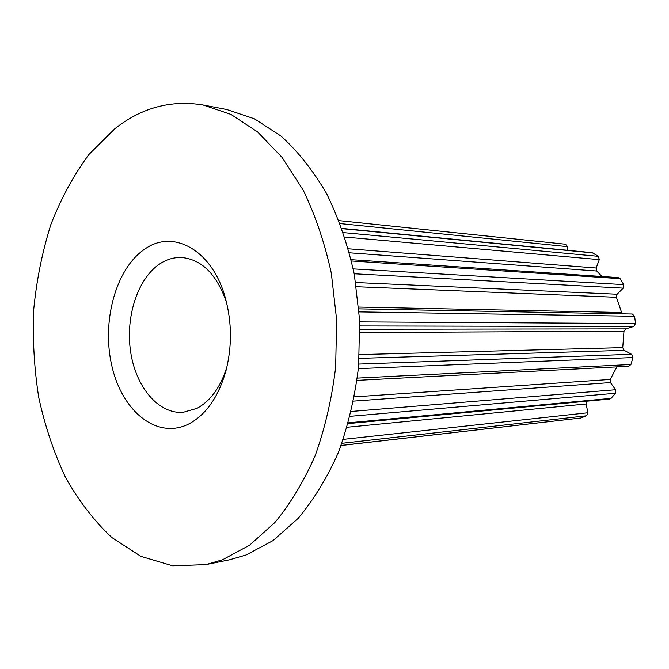 <?xml version="1.0" encoding="UTF-8"?>
<svg xmlns="http://www.w3.org/2000/svg" width="669" height="669" viewBox="0 0 669 669"><rect width="100%" height="100%" fill="white"/><g stroke="black" fill="none" stroke-linecap="round" stroke-linejoin="round"><path stroke-width="1" d="M226.891 366.997C220.519 387.326 210.476 401.141 196.778 408.441L183.005 412.363C158.177 414.094 135.665 386.707 130.589 351.56C125.337 316.454 137.864 278.02 160.251 263.578C167.158 259.146 174.433 257.13 182.077 257.523C202.063 259.672 216.873 274.616 226.507 302.355M144.872 249.052C173.388 228.555 212.859 250.273 225.629 298.976C231.875 322.742 232.018 346.542 226.055 370.383C218.52 396.993 206.035 414.889 188.591 424.071C156.972 439.826 122.335 411.435 112.024 366.662C101.303 322.073 115.595 268.528 144.872 249.052M203.125 104.991L226.666 109.49L254.396 118.798L281.03 136.075C297.931 151.437 313.075 170.52 326.472 193.324C338.539 217.977 347.821 245.021 354.336 274.441L359.621 320.025L358.626 366.286C354.904 396.801 348.164 425.526 338.405 452.47C327.124 477.825 313.711 499.785 298.157 518.366L272.977 540.644L245.941 555.044L229.35 559.844L205.868 564.628L172.677 565.815L140.9 556.382L111.823 537.533C94.078 520.85 78.641 500.805 65.495 477.382C53.829 452.52 44.907 425.852 38.727 397.386C34.169 368.335 32.505 338.974 33.734 309.304C36.611 279.868 42.331 251.586 50.894 224.475C61.03 198.425 73.715 175.086 88.952 154.447L114.817 128.749C141.569 107.642 171.005 99.723 203.125 104.991L230.922 114.391L257.64 131.952L282.151 157.474L303.3 190.331C315.425 215.51 324.766 243.148 331.322 273.228L336.649 319.849L335.654 367.156C331.908 398.364 325.126 427.734 315.316 455.263C303.977 481.153 290.497 503.573 274.884 522.514L249.612 545.185L222.501 559.786L205.868 564.628M587.056 401.183L586.086 404.001L587.942 412.756L586.588 415.784L580.776 418.016L341.106 445.454M567.672 250.281L567.538 246.644L565.556 244.227L339.032 220.619L565.556 244.227M601.975 276.489L596.706 271.012L596.163 268.001L599.299 259.622L598.404 256.319L592.14 252.656L341.951 228.405M622.605 313.828L621.601 312.482L616.408 297.279L617.086 294.226L623.232 288.13L623.717 284.609L620.096 278.647L618.34 277.585L351.2 259.664M357.054 380.368L628.785 366.261L630.942 364.496L632.949 357.547L631.595 354.294L624.152 350.355L622.739 347.621L623.976 331.289L625.783 328.872L633.719 326.472L635.533 323.52L634.613 316.253L632.238 314.004L358.91 308.861L632.238 314.004M348.189 423.602L609.693 399.059L611.09 398.364L615.522 393.263L615.564 389.743L610.446 382.568L610.228 379.457L616.927 366.871M341.09 445.512L580.776 418.016M586.588 415.784L341.892 443.313M592.968 252.915L342.043 228.647M598.404 256.319L343.423 232.611M567.538 246.644L340.178 223.58M620.096 278.647L351.501 260.969M623.717 284.609L353.24 268.888M596.706 271.012L349.477 252.79M596.163 268.001L348.398 248.784M599.299 259.622L344.886 237.043M634.613 316.253L359.144 311.888M635.533 323.52L359.705 321.881M621.601 312.482L358.768 307.063M616.408 297.279L356.393 286.7M617.086 294.226L355.741 282.519M623.232 288.13L354.21 273.772M632.949 357.547L358.408 368.627M630.942 364.496L357.346 378.094M631.595 354.294L358.818 364.078M624.152 350.355L359.245 358.358M622.739 347.621L359.479 354.595M623.976 331.289L359.972 332.501M625.783 328.872L359.93 329.232M633.719 326.472L359.847 325.945M615.522 393.263L350.138 416.327M611.09 398.364L348.407 422.825M615.564 389.743L351.325 411.468M610.446 382.568L353.592 401.116M610.228 379.457L354.411 396.868M587.942 412.756L343.281 439.374M586.086 404.001L347.136 427.257"/></g></svg>
